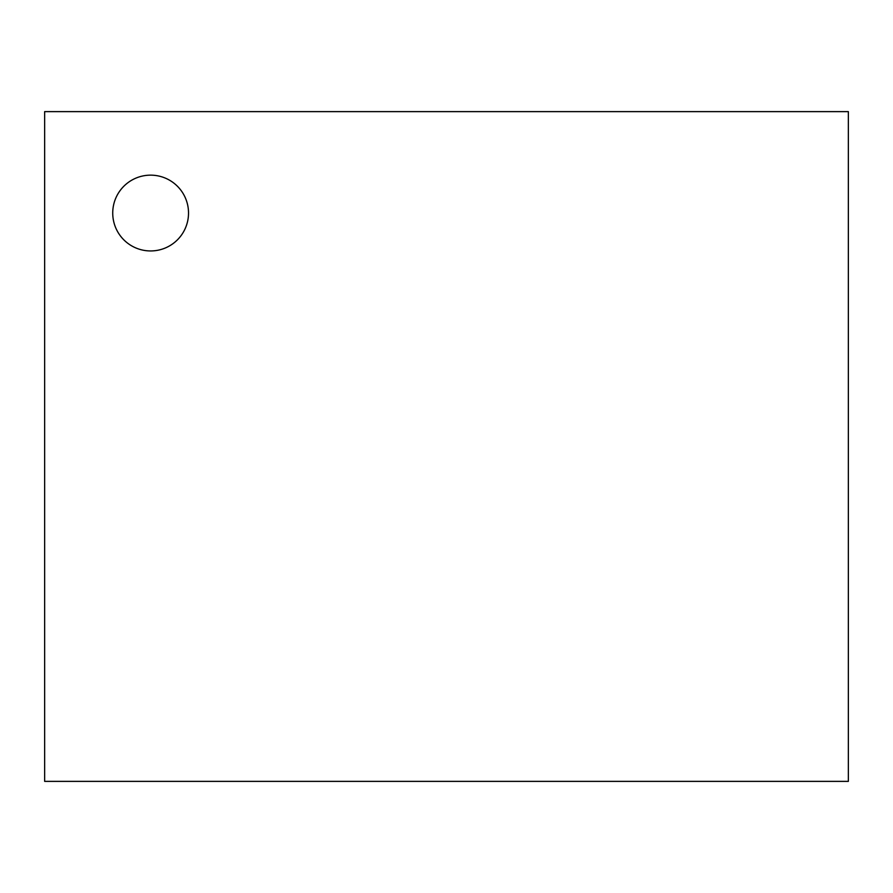 <?xml version="1.0" encoding="UTF-8"?>
<svg xmlns="http://www.w3.org/2000/svg" width="893" height="893" viewBox="0 0 893 893"><rect width="100%" height="100%" fill="white"/><g stroke="black" fill="none" stroke-linecap="round" stroke-linejoin="round"><path stroke-width="1.34" d="M44.65 781.375L848.35 781.375L848.35 111.625L44.65 111.625L44.65 781.375M150.627 250.944A37.897 37.897 0 0 1 112.73 213.047A37.897 37.897 0 0 1 150.627 175.151A37.897 37.897 0 0 1 188.523 213.047A37.897 37.897 0 0 1 150.627 250.944A37.897 37.897 0 0 0 188.523 213.047A37.897 37.897 0 0 0 150.627 175.151A37.897 37.897 0 0 0 112.73 213.047A37.897 37.897 0 0 0 150.627 250.944"/></g></svg>
